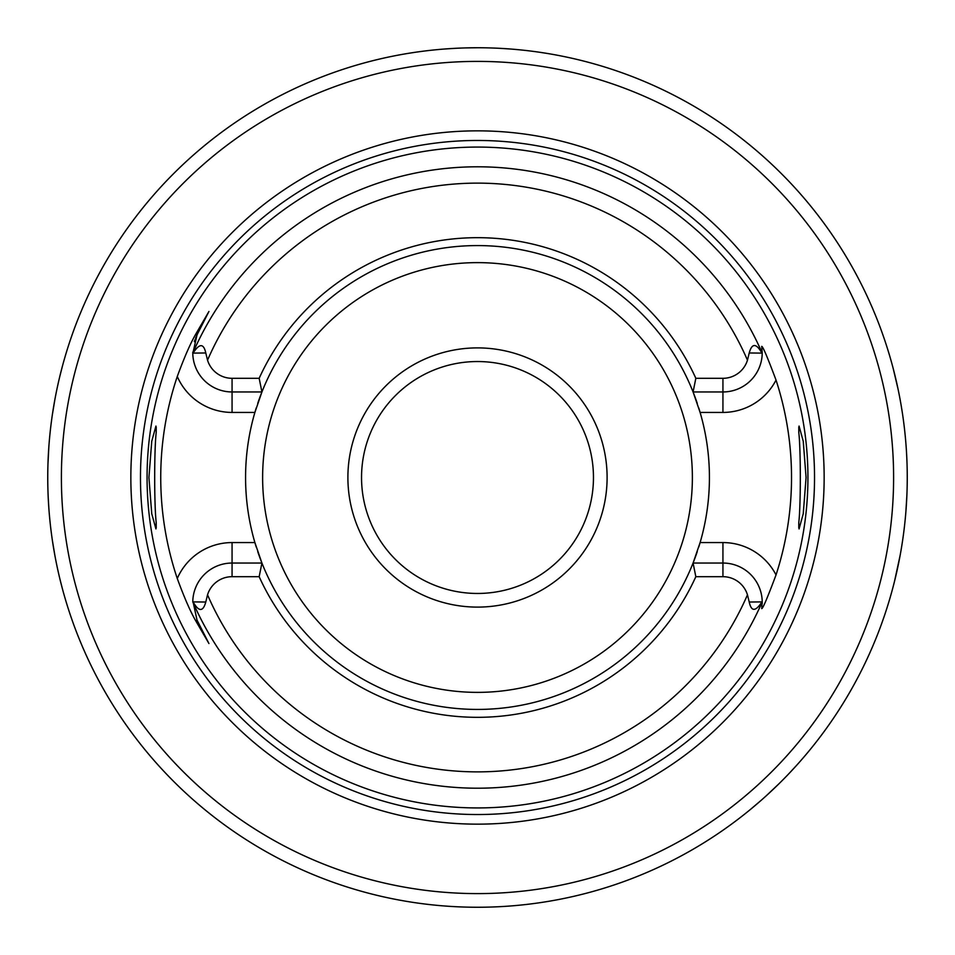 <?xml version="1.0" encoding="UTF-8"?>
<svg xmlns="http://www.w3.org/2000/svg" width="955" height="955" viewBox="0 0 955 955"><rect width="100%" height="100%" fill="white"/><g stroke="black" fill="none" stroke-linecap="round" stroke-linejoin="round"><path stroke-width="1.43" d="M477.5 361.539A115.961 115.961 0 0 1 593.461 477.5A115.961 115.961 0 0 1 477.5 593.461A115.961 115.961 0 0 1 361.539 477.5A115.961 115.961 0 0 1 477.5 361.539M477.5 347.895A129.605 129.605 0 0 0 347.895 477.5A129.605 129.605 0 0 0 477.5 607.105A129.605 129.605 0 0 0 607.105 477.5A129.605 129.605 0 0 0 477.5 347.895M259.163 378.311L261.921 391.956L232.065 391.956A39.286 39.286 0 0 1 192.791 353.613L193.065 353.111C199.428 343.251 203.666 343.203 205.779 352.968L207.533 360.166A25.654 25.654 0 0 0 232.065 378.311L259.163 378.311A239.8 239.8 0 0 1 695.837 378.311L722.935 378.311A25.654 25.654 0 0 0 747.467 360.166L749.221 352.968C751.955 343.024 756.193 343.072 761.935 353.111L762.209 353.613A39.286 39.286 0 0 1 722.935 391.956L693.079 391.956A231.934 231.934 0 0 0 257.731 403.392M256.286 407.821A231.934 231.934 0 0 0 256.286 547.179M257.731 551.608A231.934 231.934 0 0 0 261.921 563.044L259.163 576.689L232.065 576.689A25.654 25.654 0 0 0 207.533 594.834L205.779 602.032C203.045 611.976 198.807 611.928 193.065 601.889L197.04 620.141L208.942 643.539L197.04 620.141L195.727 620.81C190.272 611.319 184.124 597.221 177.272 578.503A316.762 316.762 0 0 1 177.272 376.497C184.16 357.707 190.308 343.609 195.727 334.19L208.942 311.461L197.04 334.859L192.791 353.613M698.714 407.821A231.934 231.934 0 0 1 700.111 412.429L693.079 391.956A231.934 231.934 0 0 1 697.269 403.392M722.935 378.311L722.935 412.429L700.111 412.429A231.934 231.934 0 0 1 698.714 547.179M697.269 551.608A231.934 231.934 0 0 1 693.079 563.044L700.111 542.571L722.935 542.571L722.935 563.044A39.286 39.286 0 0 1 762.209 601.387L761.935 601.889C755.572 611.749 751.334 611.797 749.221 602.032L747.467 594.834A25.654 25.654 0 0 0 722.935 576.689L722.935 563.044L693.079 563.044L695.837 576.689L722.935 576.689M798.786 527.948L798.786 522.648C800.827 505.123 800.827 449.901 798.786 432.352L799.06 426.061L803.251 441.246L806.08 477.5L803.251 513.754L799.06 528.939L798.786 522.648M156.214 527.948L156.214 522.648L155.94 528.939L151.75 513.754L148.92 477.5L151.75 441.246L155.94 426.061L156.214 432.352L156.214 427.052M156.214 432.352C154.173 449.901 154.173 505.123 156.214 522.648M477.5 147.07A330.43 330.43 0 0 0 147.07 477.5A330.43 330.43 0 0 0 477.5 807.93A330.43 330.43 0 0 0 807.93 477.5A330.43 330.43 0 0 0 477.5 147.07M208.942 643.539L195.727 620.81M261.921 391.956L254.89 412.429L232.065 412.429L232.065 378.311M196.599 335.766A39.286 39.286 0 0 0 196.193 336.649M195.835 337.473A39.286 39.286 0 0 0 195.524 338.237M194.975 339.705A39.286 39.286 0 0 0 194.748 340.374M194.545 341.007A39.286 39.286 0 0 0 194.343 341.687M192.779 352.192A39.286 39.286 0 0 0 192.779 353.111A310.709 310.709 0 0 1 762.221 353.111L761.72 346.379C762.794 346.223 767.557 357.445 776.033 380.078A314.028 314.028 0 0 1 776.033 574.922C767.557 597.555 762.782 608.777 761.72 608.621L762.209 601.387M695.837 576.689A239.8 239.8 0 0 1 259.163 576.689M693.079 391.956L695.837 378.311M798.786 432.352L798.786 427.052M762.221 601.889A39.286 39.286 0 0 1 762.209 603.56A39.286 39.286 0 0 0 762.221 601.889A310.709 310.709 0 0 1 192.779 601.889M177.272 578.503A59.759 59.759 0 0 1 232.065 542.571L254.89 542.571L261.921 563.044A231.934 231.934 0 0 0 693.079 563.044M192.791 601.387A39.286 39.286 0 0 1 232.065 563.044L261.921 563.044M477.5 130.847A346.653 346.653 0 0 1 824.153 477.5A346.653 346.653 0 0 1 477.5 824.153A346.653 346.653 0 0 1 130.847 477.5A346.653 346.653 0 0 1 477.5 130.847M469.991 47.81L477.5 47.75A429.75 429.75 0 0 0 47.75 477.5A429.75 429.75 0 0 0 477.5 907.25A429.75 429.75 0 0 0 907.25 477.5A429.75 429.75 0 0 0 477.5 47.75L466.016 47.905M750.355 809.518L761.732 799.836M766.316 795.73L779.005 783.733M789.009 773.55L796.709 765.23M802.463 758.712L806.414 754.08M807.142 753.22L808.61 751.466M808.742 751.287L809.518 750.355M893.164 586.645L893.498 585.343M893.57 585.093L894.501 581.392M894.525 581.32L900.135 555.344M901.425 548.027L902.32 542.428M903.848 531.469L904.301 527.757M905.877 511.785L906.892 495.108M907.25 478.097L907.25 475.888M906.999 462.972L906.94 461.074M902.463 413.539L901.138 405.266M898.082 389.222L893.164 368.355M499.763 48.323L509.791 48.968M546.893 53.385L540.184 52.346M509.731 48.956L499.704 48.323M455.237 48.323L445.197 48.968M420.403 51.558L416.714 52.071M414.792 52.346L408.788 53.277L414.816 52.346M416.989 52.036L420.439 51.558M65.668 354.711L64.14 359.951M62.338 366.469L60.07 375.339M58.744 380.914L57.479 386.548M54.853 399.715L52.418 414.327M50.579 428.306L50.352 430.228M48.836 446.976L47.965 463.855M48.263 498.426L48.836 508.024M50.352 524.773L50.579 526.694M52.418 540.673L54.853 555.285M57.479 568.452L58.744 574.086M60.07 579.661L62.338 588.531M64.14 595.049L65.668 600.289M477.5 262.625A214.875 214.875 0 0 1 692.375 477.5A214.875 214.875 0 0 1 477.5 692.375A214.875 214.875 0 0 1 262.625 477.5A214.875 214.875 0 0 1 477.5 262.625M177.272 376.497A59.759 59.759 0 0 0 232.065 412.429M195.727 334.19L197.04 334.859M747.467 360.166A294.355 294.355 0 0 0 207.533 360.166M207.533 594.834A294.355 294.355 0 0 0 747.467 594.834M749.221 352.968L761.935 353.111M722.935 412.429A59.759 59.759 0 0 0 776.033 380.078M776.033 574.922A59.759 59.759 0 0 0 722.935 542.571M749.221 602.032L761.935 601.889M232.065 542.571L232.065 576.689M205.779 602.032L193.065 601.889M205.779 352.968L193.065 353.111M477.5 140.469A337.031 337.031 0 0 0 140.469 477.5A337.031 337.031 0 0 0 477.5 814.531A337.031 337.031 0 0 0 814.531 477.5A337.031 337.031 0 0 0 477.5 140.469M477.5 61.395A416.105 416.105 0 0 0 61.395 477.5A416.105 416.105 0 0 0 477.5 893.605A416.105 416.105 0 0 0 893.605 477.5A416.105 416.105 0 0 0 477.5 61.395"/></g></svg>
